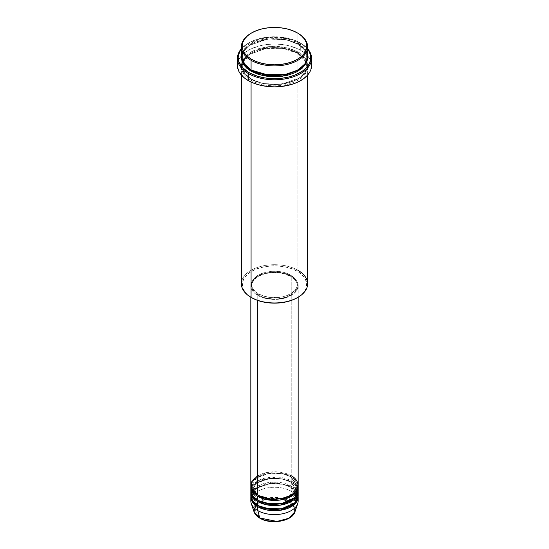 <?xml version="1.0" encoding="UTF-8"?>
<svg xmlns="http://www.w3.org/2000/svg" width="549" height="549" viewBox="0 0 549 549"><rect width="100%" height="100%" fill="white"/><g stroke="black" fill="none" stroke-linecap="round" stroke-linejoin="round"><path stroke-width="0.41" stroke-dasharray="2.75 2.06" d="M260.151 518.208A0.789 0.453 120 0 0 260.288 518.153C263.87 520.884 278 524.117 288.712 518.153C299.04 511.963 293.447 503.804 288.712 501.738A0.789 0.453 120 0 0 289.254 500.949L293.941 505.087L294.991 511.75A20.869 12.044 0 0 0 289.254 500.949L291.238 491.259A23.669 13.663 180 0 1 297.929 498.993M257.762 496.413C252.197 493.976 245.602 484.376 257.762 477.088C270.382 470.068 287.01 473.876 291.238 477.088A0.789 0.453 -60 0 1 290.682 476.765L282.611 473.76L269.607 473.204L256.486 477.966L251.62 486.105L258.044 495.287L251.62 486.105L256.486 477.966L269.607 473.204L282.611 473.76L290.682 476.765A0.789 0.453 -60 0 1 291.238 475.798L277.849 471.934L267.61 472.394L257.762 475.798M257.762 495.129A0.789 0.453 -60 0 1 258.318 495.452A0.789 0.453 120 0 0 257.762 495.129M298.169 500.921A23.669 13.663 0 0 0 291.238 491.259L291.238 487.395A23.669 13.663 180 0 0 265.963 484.314A23.669 13.663 180 0 0 250.859 496.413L256.479 488.205L270.019 483.642L283.106 484.328L291.238 487.395A0.789 0.453 -60 0 1 290.682 487.073L282.611 484.06L269.607 483.511L256.486 488.274L251.62 496.413L258.044 505.595L251.62 496.413L256.486 488.274L269.607 483.511L282.611 484.06L290.682 487.073A0.789 0.453 -60 0 1 291.238 486.105L291.238 482.242A23.669 13.663 180 0 0 265.963 479.16A23.669 13.663 180 0 0 250.859 491.259L256.479 483.051L270.019 478.488L283.106 479.174L291.238 482.242A0.789 0.453 -60 0 1 290.682 481.919L282.611 478.906L269.607 478.357L256.486 483.12L251.62 491.259L258.044 500.441L251.62 491.259L256.486 483.12L269.607 478.357L282.611 478.906L290.682 481.919A0.789 0.453 -60 0 1 291.238 480.951L271.707 477.047L258.435 480.581L251.257 488.04M257.762 500.283A0.789 0.453 -60 0 1 258.318 500.599A0.789 0.453 120 0 0 257.762 500.283M298.169 495.768A23.669 13.663 0 0 0 291.238 486.105L273.882 482.111L261.351 484.41L252.581 490.621M252.156 491.259L251.257 493.194M257.762 505.437A0.789 0.453 -60 0 1 258.318 505.753A0.789 0.453 120 0 0 257.762 505.437M307.639 283.833A33.139 19.133 0 0 0 297.929 270.307L297.373 271.268A32.35 18.673 0 0 0 251.627 271.268A32.35 18.673 0 0 0 251.627 297.682L245.973 293.283L242.775 288.122L242.308 282.646L244.614 277.327L249.493 272.627L256.527 268.948L265.112 266.608L274.5 265.798L283.888 266.608L292.473 268.948L299.507 272.627L304.386 277.327L306.692 282.646L306.225 288.122L303.027 293.283L297.373 297.682A32.35 18.673 0 0 0 297.373 271.268L297.929 270.307L297.929 53.212A0.789 0.453 -60 0 1 297.373 52.889L285.967 48.635L267.583 47.852L249.026 54.584L243.783 60.239L242.15 66.093L245.314 74.142L251.627 79.303A0.789 0.453 -60 0 1 251.071 80.271C243.276 76.853 234.046 63.41 251.071 53.212C268.729 43.385 292.02 48.71 297.929 53.212A33.139 19.133 180 0 1 307.639 66.738A33.139 19.133 180 0 1 287.182 84.416A33.139 19.133 180 0 1 251.071 80.271L251.071 82.041L251.071 80.271A33.139 19.133 180 0 1 241.361 66.738A33.139 19.133 180 0 1 261.818 49.067A33.139 19.133 180 0 1 297.929 53.212L297.929 270.307A33.139 19.133 0 0 0 261.818 266.155A33.139 19.133 0 0 0 241.361 283.833M311.578 65.455A37.078 21.411 0 0 0 300.722 50.316L300.722 43.227A37.078 21.411 180 0 1 307.639 48.758A37.078 21.411 0 0 0 300.722 43.227L300.166 42.904A36.296 20.951 180 0 1 307.639 49.177M251.627 70.286A0.789 0.453 120 0 0 251.071 69.963A0.789 0.453 -60 0 1 251.627 70.286L245.314 65.125L242.15 57.075L243.783 51.215L249.026 45.567L267.583 38.835L285.967 39.617L297.373 43.872A0.789 0.453 -60 0 1 297.929 42.904L287.765 38.904L271.631 37.373L253.343 41.71L242.438 51.599M241.382 57.075L243.392 51.132L249.02 45.492L267.994 38.965L286.461 39.878L297.929 44.195A0.789 0.453 -60 0 1 297.373 43.872L285.967 39.617L267.583 38.835L249.026 45.567L243.783 51.215L242.15 57.075L245.197 64.988L251.353 70.121M242.047 61.584L243.571 72.317L251.071 78.981A0.789 0.453 -60 0 1 251.627 79.303L245.314 74.142L242.15 66.093L243.783 60.239L249.026 54.584L267.583 47.852L285.967 48.635L297.373 52.889A0.789 0.453 -60 0 1 297.929 51.922L287.669 47.893L271.357 46.404L252.986 50.899L242.294 60.939M298.169 485.467A23.669 13.663 0 0 0 291.238 475.798A0.789 0.453 120 0 0 290.682 476.765L297.38 486.105L290.956 495.287L297.38 486.105L290.682 476.765A0.789 0.453 120 0 0 291.238 477.088A23.669 13.663 180 0 1 298.141 486.105L291.238 477.088L291.238 480.951L291.238 477.088A23.669 13.663 180 0 0 265.963 474.007A23.669 13.663 180 0 0 250.859 486.105M298.169 490.621A23.669 13.663 0 0 0 291.238 480.951A23.669 13.663 0 0 0 265.442 477.994A23.669 13.663 0 0 0 250.831 490.621M257.762 295.431L257.762 300.461L257.762 295.431L263.342 297.819L269.882 299.171L276.82 299.363L283.558 298.388L289.515 296.33L294.182 293.358L297.153 289.735L298.169 285.761A23.669 13.663 180 0 1 283.558 298.388A23.669 13.663 180 0 1 257.762 295.431A23.669 13.663 180 0 1 250.831 285.761L251.284 288.431L252.636 290.997L254.818 293.358L257.762 295.431M291.238 276.099A23.669 13.663 180 0 1 298.169 285.761L297.716 283.099L296.364 280.532L294.182 278.171L291.238 276.099L283.558 273.141L274.5 272.098L265.442 273.141L257.762 276.099L254.818 278.171L252.636 280.532L251.284 283.099L250.831 285.761A23.669 13.663 180 0 1 265.442 273.141A23.669 13.663 180 0 1 291.238 276.099L291.238 475.798L291.238 276.099M258.318 293.818L258.318 295.108A22.88 13.21 0 0 0 283.257 297.97A22.88 13.21 0 0 0 297.38 285.761A22.88 13.21 0 0 0 290.682 276.422L290.682 275.138A22.88 13.21 180 0 1 297.38 284.478A22.88 13.21 180 0 1 283.257 296.68A22.88 13.21 180 0 1 258.318 293.818L263.712 296.124L270.039 297.434L278.961 297.434L285.288 296.124L290.682 293.818L294.676 290.702L296.94 287.052L297.38 284.478L296.94 281.898L294.676 278.247L292.185 276.099L287.209 273.491L283.257 272.27L276.744 271.33L272.256 271.33L263.712 272.826L258.318 275.138L255.477 277.135L253.364 279.42L252.06 281.898L251.73 285.768L252.609 288.314L255.477 291.814L258.318 293.818A22.88 13.21 180 0 1 251.62 284.478A22.88 13.21 180 0 1 265.743 272.27A22.88 13.21 180 0 1 290.682 275.138L290.682 276.422A22.88 13.21 0 0 0 265.743 273.56A22.88 13.21 0 0 0 251.62 285.761A22.88 13.21 0 0 0 258.318 295.108L258.318 293.818M307.639 56.43A33.139 19.133 0 0 0 297.929 42.904L297.929 33.242L297.929 42.904A33.139 19.133 0 0 0 261.818 38.759A33.139 19.133 0 0 0 241.361 56.43M297.929 488.685L291.238 480.951A0.789 0.453 120 0 0 290.682 481.919L297.38 491.259L290.956 500.441L297.38 491.259L290.682 481.919A0.789 0.453 120 0 0 291.238 482.242L291.238 486.105A0.789 0.453 120 0 0 290.682 487.073L297.38 496.413L290.956 505.595L297.38 496.413L290.682 487.073A0.789 0.453 120 0 0 291.238 487.395A23.669 13.663 180 0 1 298.141 496.413L291.238 487.395L291.238 491.259A23.669 13.663 0 0 0 265.442 488.301A23.669 13.663 0 0 0 250.831 500.921M291.238 482.242A23.669 13.663 180 0 1 298.141 491.259L291.238 482.242M297.929 493.839L291.238 486.105A23.669 13.663 0 0 0 265.442 483.147A23.669 13.663 0 0 0 250.831 495.768M251.071 498.993A23.669 13.663 180 0 1 267.013 487.958A23.669 13.663 180 0 1 291.238 491.259L289.254 500.949A20.869 12.044 0 0 0 264.714 498.828A20.869 12.044 0 0 0 254.009 511.75L255.69 504.25L266.19 498.417M282.193 520.665L288.712 518.153L293.077 514.386L294.216 512.21L294.607 509.946L294.216 507.681L293.077 505.499L291.217 503.495L285.672 500.29L282.193 499.219L274.5 498.334L266.807 499.219L263.328 500.29L257.783 503.495L255.923 505.499L254.784 507.681L254.393 509.946L254.784 512.21L255.923 514.386L260.288 518.153L266.807 520.665M251.353 33.084A33.139 19.133 180 0 1 297.647 33.084A33.139 19.133 0 0 0 251.071 33.242M308.03 49.705L302.554 44.428L294.662 40.297L285.034 37.668L274.5 36.769L263.966 37.668L254.338 40.297L246.446 44.428L240.97 49.705M241.361 57.72L241.999 53.987L243.886 50.398L246.947 47.09L251.071 44.195L256.088 41.813L261.818 40.05L268.036 38.958L274.5 38.588L280.964 38.958L287.182 40.05L292.912 41.813L297.929 44.195L302.053 47.09L305.114 50.398L307.001 53.987L307.639 57.72M241.361 49.177A36.296 20.951 180 0 1 248.834 42.904A36.296 20.951 180 0 1 300.166 42.904L300.722 43.227A37.078 21.411 0 0 0 248.278 43.227A37.078 21.411 0 0 0 241.361 48.758A37.078 21.411 180 0 1 300.722 43.227L300.722 50.316A37.078 21.411 0 0 0 260.308 45.67A37.078 21.411 0 0 0 237.422 65.455M237.6 63.355L239.014 59.237L241.8 55.36L245.835 51.867L250.975 48.902L260.308 45.67L267.267 44.455L274.5 44.044L281.733 44.455L288.692 45.67L298.025 48.902L303.165 51.867L307.2 55.36L309.986 59.237L311.4 63.355M297.929 51.922L290.119 48.58L280.964 46.686L274.5 46.322L268.036 46.686L258.881 48.58L251.071 51.922L245.279 56.43L241.999 61.721L241.361 65.455L241.999 69.181L245.279 74.472L248.882 77.587L256.088 81.362L261.818 83.125L268.036 84.217L277.746 84.491L284.121 83.757L290.119 82.323L295.52 80.243L300.118 77.587L303.721 74.472L307.001 69.181L307.639 65.455L306.212 59.896L302.053 54.825L297.929 51.922A0.789 0.453 120 0 0 297.373 52.889L303.686 58.05L306.85 66.093L305.217 71.953L299.974 77.608L281.417 84.34L263.033 83.558L251.627 79.303A0.789 0.453 120 0 0 251.071 78.981C256.98 83.482 280.271 88.808 297.929 78.981C314.954 68.783 305.724 55.339 297.929 51.922M290.682 276.422L294.676 279.537L296.391 281.932L297.27 284.471L296.94 288.342L294.676 291.993L292.185 294.147L285.288 297.414L276.744 298.91L272.256 298.91L265.743 297.97L261.791 296.748L256.815 294.147L254.324 291.993L252.06 288.342L251.62 285.761L252.06 283.188L254.324 279.537L258.318 276.422L263.712 274.116L270.039 272.812L276.744 272.62L283.257 273.56L290.682 276.422M291.238 475.798A23.669 13.663 0 0 0 265.442 472.84A23.669 13.663 0 0 0 250.831 485.467M251.627 79.303L263.033 83.558L281.417 84.34L299.974 77.608L305.217 71.953L306.85 66.093L303.686 58.05L297.373 52.889A0.789 0.453 120 0 0 297.929 53.212C305.724 56.622 314.954 70.073 297.929 80.271C280.271 90.098 256.98 84.766 251.071 80.271A0.789 0.453 120 0 0 251.627 79.303M306.562 51.599L297.929 42.904A0.789 0.453 120 0 0 297.373 43.872L303.686 49.026L306.85 57.075L304.647 63.849L297.647 70.121L304.647 63.849L306.85 57.075L303.686 49.026L297.373 43.872A0.789 0.453 120 0 0 297.929 44.195L304.208 49.252L307.618 57.075M251.627 297.682L251.071 297.359A33.139 19.133 180 0 1 251.071 270.307A33.139 19.133 180 0 1 297.929 270.307M282.81 498.417L289.254 500.949A0.789 0.453 -60 0 1 288.712 501.738L280.47 498.863M279.921 498.767L269.079 498.767M268.53 498.863L258.565 502.863L254.441 509.191L260.288 518.153A0.789 0.453 -60 0 1 259.89 518.187M266.533 498.334L282.467 498.334M258.16 495.088C251.922 491.17 251.531 487.533 251.62 486.105C250.289 475.4 277.698 468.551 290.84 477.129C297.126 481.082 297.469 484.726 297.38 486.105C298.711 496.818 271.302 503.666 258.16 495.088M297.325 490.374L297.38 491.259C298.711 501.971 271.302 508.82 258.16 500.242C251.922 496.323 251.531 492.686 251.62 491.259C250.289 480.553 277.698 473.705 290.84 482.283L296.673 488.116L297.146 489.44M258.16 505.396C251.922 501.477 251.531 497.84 251.62 496.413C250.289 485.707 277.698 478.858 290.84 487.437C297.126 491.389 297.469 495.033 297.38 496.413C298.711 507.125 271.302 513.967 258.16 505.396M300.722 43.227L300.166 42.904M251.463 69.922C242.631 64.384 242.013 59.148 242.15 57.075C240.387 41.683 278.974 32.171 297.537 44.236C306.308 49.719 306.987 54.948 306.85 57.075C308.613 72.468 270.026 81.979 251.463 69.922M297.537 53.253L282.303 48.298L264.762 48.607L250.097 54.09L242.631 62.963L242.15 66.093C242.013 68.165 242.631 73.401 251.463 78.939C270.026 91.004 308.613 81.485 306.85 66.093L305.779 61.447L297.537 53.253M298.169 285.761L298.169 297.222M297.38 284.478L297.38 285.761M307.639 66.738L307.639 75.062M241.361 66.738L241.361 75.062M251.62 284.478L251.62 285.761M250.831 285.761L250.831 297.222M248.278 43.227L248.834 42.904"/><path stroke-width="0.82" d="M297.929 498.993A23.669 13.663 180 0 1 297.743 503.515A23.669 13.663 180 0 1 281.438 513.988A23.669 13.663 180 0 1 257.762 510.584L259.746 517.981A20.869 12.044 0 0 0 280.614 520.98A20.869 12.044 0 0 0 294.991 511.75L288.65 518.318L276.95 521.426L259.746 517.981A0.789 0.453 120 0 0 260.151 518.208M257.762 475.798L251.854 481.487L251.071 487.395L257.762 495.129A23.669 13.663 0 0 0 283.558 498.087A23.669 13.663 0 0 0 298.169 485.467L298.169 297.222M251.257 488.04L252.451 495.589L257.762 500.283L257.762 496.413A0.789 0.453 120 0 0 258.318 495.452L258.318 495.452A0.789 0.453 -60 0 1 257.762 496.413L257.762 500.283A23.669 13.663 0 0 0 283.558 503.241A23.669 13.663 0 0 0 298.169 490.621L298.169 486.75A23.669 13.663 180 0 1 283.558 499.377A23.669 13.663 180 0 1 257.762 496.413A23.669 13.663 180 0 1 250.831 486.75A23.669 13.663 180 0 1 250.859 486.105M298.169 491.904A23.669 13.663 180 0 0 298.141 491.259L293.729 499.871L280.155 505.176L266.327 504.73L257.762 501.566A0.789 0.453 120 0 0 258.318 500.599L258.318 500.599A0.789 0.453 -60 0 1 257.762 501.566L252.959 497.566L250.859 491.259A23.669 13.663 180 0 0 250.831 491.904L250.831 495.768A23.669 13.663 0 0 0 257.762 505.437A23.669 13.663 0 0 0 283.558 508.395A23.669 13.663 0 0 0 298.169 495.768L298.169 491.904A23.669 13.663 180 0 1 283.558 504.531A23.669 13.663 180 0 1 257.762 501.566L257.762 505.437L257.762 501.566A23.669 13.663 180 0 1 250.831 491.904M252.581 490.621L252.156 491.259M251.257 493.194L252.451 500.743L257.762 505.437L266.787 508.69L281.39 508.841L294.84 502.76L297.929 493.839M298.169 497.058A23.669 13.663 180 0 0 298.141 496.413L293.729 505.025L280.155 510.33L266.327 509.884L257.762 506.72A0.789 0.453 120 0 0 258.318 505.753L258.318 505.753A0.789 0.453 -60 0 1 257.762 506.72L252.959 502.719L250.859 496.413A23.669 13.663 180 0 0 250.831 497.058L250.831 500.921A23.669 13.663 0 0 0 257.762 510.584A23.669 13.663 0 0 0 283.558 513.548A23.669 13.663 0 0 0 298.169 500.921L298.169 497.058A23.669 13.663 180 0 1 283.558 509.685A23.669 13.663 180 0 1 257.762 506.72L257.762 510.584L257.762 506.72A23.669 13.663 180 0 1 250.831 497.058M242.438 51.599L243.337 62.943L251.071 69.963L251.071 60.301L251.627 59.333A32.35 18.673 180 0 1 251.627 32.919A32.35 18.673 180 0 1 297.373 32.919L292.473 30.6L286.88 28.871L280.813 27.807L274.5 27.45L268.187 27.807L262.12 28.871L256.527 30.6L251.627 32.919L247.606 35.747L244.614 38.979L242.775 42.479L242.15 46.123L242.775 49.767L244.614 53.274L247.606 56.499L251.627 59.333L256.527 61.653L262.12 63.382L268.187 64.446L274.5 64.803L280.813 64.446L286.88 63.382L292.473 61.653L297.373 59.333L301.394 56.499L304.386 53.274L306.225 49.767L306.85 46.123L306.225 42.479L304.386 38.979L301.394 35.747L297.929 33.242A33.139 19.133 0 0 0 297.647 33.084A33.139 19.133 180 0 1 297.929 33.242L297.373 32.919A32.35 18.673 180 0 1 297.373 59.333A32.35 18.673 180 0 1 251.627 59.333L251.071 60.301A33.139 19.133 0 0 0 297.929 60.301A33.139 19.133 0 0 0 297.929 33.242L297.929 33.242A33.139 19.133 180 0 1 307.639 46.768A33.139 19.133 180 0 1 287.182 64.446A33.139 19.133 180 0 1 251.071 60.301L251.071 69.963A33.139 19.133 0 0 0 287.182 74.108A33.139 19.133 0 0 0 307.639 56.43L307.639 46.768M297.929 270.307A33.139 19.133 180 0 1 297.929 297.359A33.139 19.133 180 0 1 251.071 297.359L251.627 297.682A32.35 18.673 0 0 0 297.373 297.682L292.473 300.008L286.88 301.73L280.813 302.794L274.5 303.151L268.187 302.794L262.12 301.73L256.527 300.008L251.071 297.359A33.139 19.133 0 0 0 287.182 301.504A33.139 19.133 0 0 0 307.639 283.833L307.639 75.062M248.278 73.504A37.078 21.411 0 0 0 296.206 75.721A37.078 21.411 0 0 0 307.639 48.758A37.078 21.411 180 0 1 311.578 58.366A37.078 21.411 180 0 1 288.692 78.143A37.078 21.411 180 0 1 248.278 73.504L248.278 80.586A37.078 21.411 0 0 0 288.692 85.232A37.078 21.411 0 0 0 311.578 65.455L310.871 69.627L309.986 71.665L307.2 75.542L303.165 79.035L298.025 82L291.979 84.333L281.733 86.447L274.5 86.859L267.267 86.447L260.308 85.232L253.899 83.249L248.278 80.586L248.278 73.504A37.078 21.411 180 0 1 237.422 58.366A37.078 21.411 180 0 1 241.361 48.758A37.078 21.411 0 0 0 248.278 73.504L248.834 72.537L248.278 73.504M307.639 49.177A36.296 20.951 180 0 1 295.074 74.98A36.296 20.951 180 0 1 248.834 72.537L257.392 76.201L263.966 77.773L270.945 78.576L281.582 78.274L288.39 77.08L294.662 75.144L302.554 71.013L306.507 67.596L309.231 63.801L310.617 59.772L310.617 55.669L309.231 51.64L307.639 49.177M251.627 70.286A0.789 0.453 -60 0 1 251.071 71.246L244.415 65.736L241.382 57.075L241.999 61.454L243.886 65.043L246.947 68.35L251.071 71.246A0.789 0.453 120 0 0 251.627 70.286L270.081 75.577L284.183 74.897L297.647 70.121L284.183 74.897L270.081 75.577L251.353 70.121M242.294 60.939L242.047 61.584M257.762 496.413L266.327 499.576L280.155 500.022L293.729 494.718L298.141 486.105A23.669 13.663 180 0 1 298.169 486.75M257.762 300.461L257.762 495.129L257.762 300.461M251.071 82.041L251.071 297.359L251.071 82.041M297.743 503.515L294.991 511.75C292.459 521.276 270.712 524.981 259.89 518.187A0.789 0.453 -60 0 1 259.746 517.981L254.009 511.75A20.869 12.044 0 0 0 259.746 517.981L257.762 510.584A23.669 13.663 180 0 1 251.257 503.515A23.669 13.663 180 0 1 251.071 498.993M266.807 520.665L274.5 521.55L282.193 520.665M251.627 32.919L251.071 33.242A33.139 19.133 0 0 0 251.071 60.301A33.139 19.133 180 0 1 241.361 46.768A33.139 19.133 180 0 1 251.353 33.084M241.361 46.768L241.361 56.43A33.139 19.133 0 0 0 251.071 69.963L264.536 74.678L286.317 74.307L297.126 70.409L304.626 64.405L307.564 57.686L306.562 51.599M241.361 49.177L239.769 51.64L238.383 55.669L238.204 57.72L238.904 61.811L242.493 67.596L248.834 72.537A36.296 20.951 180 0 1 241.361 49.177M307.618 57.075L307.474 59.594L306.212 63.272L302.053 68.35L295.52 72.509L287.182 75.398L277.746 76.757L268.036 76.483L258.881 74.595L251.071 71.246L262.971 75.659L282.179 76.332L301.188 69.064L306.287 63.128L307.618 57.075M237.422 58.366L237.422 65.455A37.078 21.411 0 0 0 248.278 80.586L243.667 77.347L239.014 71.665L237.6 67.548L237.6 63.355M311.4 63.355L311.578 58.366M241.361 75.062L241.361 283.833A33.139 19.133 0 0 0 251.071 297.359L251.071 297.359M250.831 297.222L250.831 485.467A23.669 13.663 0 0 0 257.762 495.129C261.99 498.341 278.618 502.15 291.238 495.129C303.398 487.841 296.803 478.241 291.238 475.798M250.831 486.75L250.831 490.621A23.669 13.663 0 0 0 257.762 500.283L266.787 503.536L281.39 503.694L294.84 497.607L297.929 488.685M258.318 505.753L271.419 509.506L281.424 509.005L290.956 505.595L281.424 509.005L271.419 509.506L258.318 505.753M258.318 500.599L271.419 504.353L281.424 503.852L290.956 500.441L281.424 503.852L271.419 504.353L258.318 500.599M258.318 495.452L271.419 499.199L281.424 498.698L290.956 495.287L281.424 498.698L271.419 499.199L258.318 495.452M280.47 498.863L279.921 498.767M269.079 498.767L268.53 498.863M266.19 498.417L266.533 498.334M282.467 498.334L282.81 498.417M297.929 33.242L297.373 32.919M297.929 297.359L297.373 297.682M251.257 503.515L254.009 511.75C254.908 514.289 256.863 516.437 259.89 518.187M297.325 490.374L297.146 489.44"/></g></svg>

